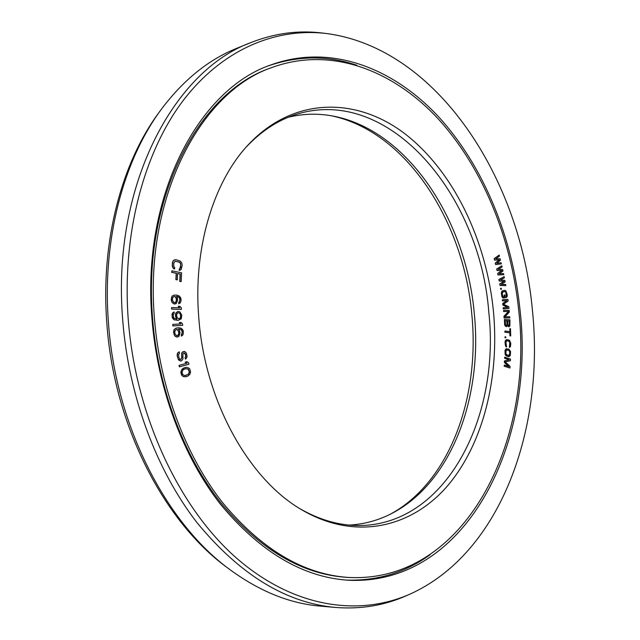 <?xml version="1.0" encoding="UTF-8"?>
<svg xmlns="http://www.w3.org/2000/svg" width="640" height="640" viewBox="0 0 640 640"><rect width="100%" height="100%" fill="white"/><g stroke="black" fill="none" stroke-linecap="round" stroke-linejoin="round"><path stroke-width="0.96" d="M181.24 318.88L181.792 315.12L179.912 311.888L178.024 311.4L176.256 312.664L175.728 313.92L175.696 316.424L176.928 319.176L173.96 318.2L173.12 315.192L174.224 313.176L174.136 311.92L172.752 312.936L172.168 316.456L174.064 319.704L178.048 320.416L181.24 318.88M154.472 318.72C159.864 387.56 185.384 455.136 222.24 502.232C261.408 549.392 303.536 574.464 348.632 577.464C465.184 583.312 533.824 441.848 518.784 311.104C511.544 238.664 482.928 167.768 437.984 118.656C393 70.24 331.016 46.104 272.376 67.352C201.352 91.024 144.016 196.424 154.472 318.72M198.784 317.792C193.056 249.024 213.04 183.088 247.2 145.92C293.16 95.768 357.36 96.904 405.632 134.328C454.128 172.216 486.568 240.944 493.48 311.632C499.496 376.856 483.696 442.968 447.888 485.44C412.112 527.4 355.528 541.52 301.576 509.696C248.848 479.328 204.76 401.112 198.784 317.792M499.16 255.064L494.144 258.656L494.52 260.128L499.096 259.904L495.264 263.08L495.64 264.552L501.384 263.864L501.104 262.768L496.856 263.288L500.456 260.2L500.088 258.736L495.736 258.872L499.44 256.168L499.16 255.064L494.328 258.624L494.696 260.096L499.28 259.872L495.448 263.048L495.816 264.52L501.384 263.864M175.136 259.704L173.184 260.76L172.376 262.784L172.288 266.248L173.36 268.52L174.552 268.992L174.672 267.528L173.728 266.288L173.792 263.072L175.216 261.216L179.128 262.008L180.496 263.112L180.784 267.144L180.024 268.68L179.392 268.768L179.272 270.224L181.208 269.488L182.192 265.288L181.76 262.952L180.256 261.072L176.184 259.736L174.272 259.968L172.872 261.584L172.368 264.936L172.8 267.288L174.552 268.992M175.136 261.248L178.952 262.048L180.312 263.152L180.784 265.008L179.856 268.704M179.392 268.768L179.088 270.264L180.312 270.24M171.912 270.816L171.656 272.336L176.208 273.264L175.888 279.648L177.312 279.856L177.624 273.48L180.296 274.024L179.936 281.376L181.168 281.616L181.592 272.808L171.912 270.816L171.84 272.296L176.392 273.224L176.072 279.608L177.312 279.856M177.624 273.552L180.112 274.064L179.752 281.408L181.168 281.616M501.84 265.816L496.688 269L497.008 270.488L501.624 270.608L497.664 273.464L497.992 274.952L503.784 274.696L503.544 273.592L499.248 273.776L502.976 271L502.648 269.52L498.272 269.32L502.088 266.928L501.84 265.816L496.864 268.968L497.192 270.456L501.8 270.576L497.848 273.432L498.168 274.92L503.784 274.696M504.176 276.664L498.896 279.44L499.176 280.936L503.8 281.408L499.728 283.936L500.008 285.44L505.84 285.616L505.632 284.496L501.312 284.36L505.144 281.888L504.872 280.392L500.48 279.864L504.384 277.784L504.176 276.664L499.08 279.408L499.352 280.912L503.984 281.384L499.912 283.912L500.192 285.408L505.84 285.616M502.976 290.608L501.824 291.344L501.352 292.952L501.88 296.536L502.8 297.944L505.216 297.784L504.8 294.96L504.104 295.056L504.352 296.752L503.424 296.888L502.736 296.224L502.256 293.784L502.704 291.992L504.88 291.488L505.776 291.936L506.568 294.896L506.256 297.624L507.16 296.536L507.256 294.792L505.84 290.776L504.712 290.36L502.416 290.872L501.552 293.888L502.064 296.512L503.472 298.04M504.104 295.056L504.176 296.784M503.136 291.736L505.192 291.64L505.904 292.496L506.256 297.624M501.272 288.312L500.512 288.448L500.848 289.36L501.424 289.256L501.272 288.312L500.688 288.424L500.848 289.36M503.344 307.712L503.464 308.84L508.976 308.408L508.776 306.712L503.528 304.248L508.112 301.064L507.912 299.368L502.408 299.744L502.36 300.904L506.696 300.608L502.672 303.56L502.848 305.072L507.472 307.384M502.408 299.744L502.544 300.88L506.88 300.576L502.848 303.528L503.032 305.048L507.68 307.368L503.16 307.728L503.288 308.864L508.976 308.408M503.616 310.352L503.536 311.52L508.376 311.528L503.944 316.264L504.096 317.976L509.824 317.92L509.728 316.792L505.008 316.808L509.312 312.072L509.168 310.368L503.616 310.352L503.72 311.496L508.56 311.504L504.128 316.24L504.28 317.952L509.824 317.92M504.384 319.472L504.656 325.008L505.568 326.384L506.528 326.632L507.592 325.528L508.616 326.72L509.872 326.04L509.96 319.832L504.384 319.472L504.832 324.984L505.752 326.36L506.712 326.608M507.52 325.832L509.088 326.744M504.984 331.048L504.84 332.208L509.84 332.824L509.944 335.848L510.72 335.896L510.48 328.728L509.888 328.648L509.984 331.672L504.984 331.048L505.016 332.192L510.024 332.808L510.128 335.832L510.72 335.896M509.888 328.648L509.8 331.648M506.504 339.672L505.36 340.632L505 342.256L505.832 346.592L506.616 346.88L505.904 342.384L506.624 340.832L508.896 341.112L509.728 341.848L510.08 344.936L509.368 347.432L510.44 346.704L510.8 343.384L509.488 340.288L507.104 339.608L506.024 339.952L505.304 341.312L505.184 343.936L505.536 345.72L506.616 346.88M506.952 340.768L508.712 341.128L509.784 342.48L509.368 347.432M505.136 336.744L504.96 337.712L505.744 337.784L505.728 336.84L505.136 336.744L505.144 337.688L505.744 337.784M506.472 348.648L505.032 350.232L505.144 354.44L506.072 355.824L508.464 356.648L510.232 355.72L510.592 351.656L508.864 349.112L505.976 348.896L505.216 350.208L505.024 352.624L506.256 355.808L509.248 356.6M504.872 357.152L504.808 358.28L509.224 359.784L504.648 360.904L504.56 362.4L508.824 366.512L504.4 365.024L504.328 366.152L509.944 368.032L510.048 366.352L505.2 361.856L510.384 360.752L510.48 359.08L504.688 357.176L504.624 358.296L509.04 359.808L504.464 360.92L504.376 362.416L508.512 366.408M504.4 365.024L504.144 366.176L509.944 368.032M176.512 296.376L178.576 297.04L179.64 298.368L179.896 300.624L178.704 302.52L178.728 303.768L180.336 302.848L181.104 300.424L180.848 298.168L179.36 296.064L176.864 295.112L173.968 295.128L172.128 296.224L171.344 298.664L171.608 301.184L172.264 302.48L174.16 303.872L176.224 303.528L177.6 300.4L177.344 297.888L176.48 296.328L178.136 296.712L179.392 297.552L180.048 299.096L178.912 303.728M173.968 295.128L171.944 296.264L171.192 299.944L172.08 302.512L173.976 303.904L175.2 303.952M171.64 307.552L171.528 309.088L181.256 309.416L181.368 307.888L179.856 306.344L178.208 306.28L179.72 307.832L171.64 307.552L171.712 309.056L181.44 309.384M178.208 306.28L179.496 307.824M174.136 311.92L172.568 312.968L172.032 314.224L172.288 317.744L173.88 319.736L178.048 320.416M178.024 311.4L176.072 312.696L175.544 313.952L175.512 316.456L176.728 319.176M172.84 324.368L172.8 325.904L182.656 325.36L182.512 323.856L180.936 322.432L179.296 322.52L180.872 323.944L172.84 324.368L172.984 325.872L182.656 325.36M179.296 322.52L180.664 323.96M178.504 329.04L180.616 329.344L181.792 330.496L182.264 332.72L181.28 334.832L181.432 336.08L182.92 334.912L183.432 332.344L182.96 330.12L181.296 328.256L178.752 327.736L175.912 328.256L174.208 329.68L173.68 332.272L174.192 334.76L174.96 335.96L176.968 337.024L178.96 336.32L180 332.928L179.496 330.448L178.496 329.024L180.16 329.12L181.472 329.752L182.264 331.192L181.616 336.056M177.32 327.872L175.728 328.288L174.024 329.712L173.496 332.304L174.776 335.984L176.784 337.056L177.992 336.92M184.024 351.464L182.28 352.096L181.672 353.264L181.72 357.904L180.952 359.368L179.84 359.128L178.896 357.528L178.528 354.512L179.544 353.248L179.264 351.76L177.632 353.16L177.304 355.824L178.128 359L180.624 361.016L181.624 360.784L182.952 358.928L182.896 354.296L183.712 353.08L184.76 353.104L185.64 354.448L185.872 356.712L185.208 357.632L185.496 359.112L186.048 358.728L187.112 356.68L186.448 353.232L184.872 351.528L182.472 352.072L181.648 354.32L181.912 357.88L180.536 359.488M179.264 351.76L177.448 353.184L177.12 355.848L178.536 359.928L180.624 361.016M183.968 353.024L185.456 354.472L185.68 356.736L185.024 357.656L185.496 359.112M185.6 367.392L182.176 368.976L180.792 372.048L181.512 374.984L183.176 376.552L185.784 376.752L187.736 376.16L189.848 374.416L190.552 372.096L189.84 369.176L188.96 368.152L186.64 367.32L183.824 367.96L181.28 370.616L180.984 372.032L181.696 374.96L183.36 376.528L185.968 376.736M186.888 361.68L185.12 362.144L186.824 363.232L179.056 365.368L179.384 366.848L188.912 364.24L188.592 362.776L186.888 361.68L185.304 362.12L187.008 363.208L179.24 365.344L179.568 366.824M507.664 320.848L509.144 320.944L509.36 324.536L508.776 325.6M505.168 320.688L506.768 320.792L506.984 324.392L506.408 325.456M506.864 349.776L509.12 350.576L509.784 352.456L509.344 355.176L506.888 355.024L505.84 353.608L506.184 350.088L508.832 350.24L509.872 351.656L509.784 354.656L508.68 355.496M174.08 296.432L175.272 296.776L176.352 298.856L176.2 301.336L174.904 302.68M178.248 312.68L179.84 313.416L180.56 314.912L180.536 317.416L179.064 318.896M176.24 329.504L177.344 329.656L178.608 331.552L178.704 334.08L177.472 335.704M185.688 368.68L188.168 369.16L189.328 372.192L188.176 374.4L185.68 375.472M272.376 67.352L270.568 68.032C199.544 91.712 142.216 196.96 152.64 319.04C158.016 387.76 183.512 455.216 220.344 502.232C259.488 549.312 301.608 574.344 346.696 577.344L348.632 577.464M390.608 514.056C449.928 481.8 480.048 396.824 471.832 314.608C463.904 221.52 406.16 131.04 331.064 115.72M349.272 525.096C364.536 524.2 378.856 520.24 392.24 513.216C452.064 481.968 482.64 396.68 474.352 314.144C466.424 220.784 408.104 130.088 332.872 116.04C318.016 113.24 303.16 113.64 288.312 117.248M245.944 147.336C260.928 131.392 277.408 120.488 295.392 114.632C389.2 84.352 480.248 195.528 488.792 312.16C500.592 417.448 445.568 527.088 356.808 525.52C337.904 525.176 318.952 519.576 299.968 508.712M503.344 307.696L503.288 308.864M509.32 320.92L509.544 324.512L508.896 325.608L507.88 324.408L507.664 320.816L509.144 320.944M506.528 325.464L505.536 324.832L505.168 320.656L506.952 320.768L507.168 324.368L506.528 325.464M175.584 302.48L173.712 302.344L172.424 300.24L172.576 297.76L174.208 296.392L175.456 296.744L176.536 298.816L176.384 301.296L175.4 302.52M178.768 318.904L177.008 317.416L176.624 314.912L177.136 313.408L178.32 312.648L180.024 313.384L180.872 316.632L180.36 318.136L178.768 318.904M178.224 335.376L176.376 335.56L174.896 333.68L174.8 331.152L176.264 329.488L177.528 329.624L178.792 331.528L178.888 334.048L178.04 335.408M185.704 368.672L188.352 369.136L189.512 372.168L188.36 374.376L184.624 375.592L182.624 374.4L182.032 371.952L183.2 369.736L185.704 368.672M230.216 569.848C166.416 523.688 115.432 425.512 108.44 322.528C102.04 239.912 123.432 160.184 161.36 109.264L159.272 112.112C121.68 162.584 100.504 241.448 106.824 323.112C113.728 424.912 164.152 521.976 227.376 567.736L230.216 569.848C259.96 591.504 290.008 603.592 320.336 606.112L335.56 607.456C360.936 609.416 384.64 605.464 406.664 595.584L410.216 594.016C501.32 552.768 544.584 427.864 532.472 310.816C520.888 179.616 438.032 48.232 326.432 33.52L322.576 33.056C298.624 30.048 274.808 33.192 251.112 42.496C174.008 70.408 111.504 185.8 122.704 319.96C128.52 395.776 156.448 470.272 196.864 522.464C239.8 574.688 286.032 603.016 335.56 607.456M161.36 109.264C183.48 79.856 208.672 59.512 236.944 48.232L251.112 42.496M345.936 580.072C377.16 581.072 405.168 572.656 429.96 554.808M269.04 65.648C298.608 55.56 327.848 55.424 356.776 65.24M151.96 318.776C157.4 388.28 183.144 456.512 220.328 504.088C259.856 551.72 302.368 577.096 347.864 580.208C465.976 586.344 535.344 443.144 520.136 311.08C512.816 237.888 483.896 166.264 438.44 116.624C392.952 67.696 330.208 43.288 270.84 64.952C199.248 88.992 141.424 195.336 151.96 318.776M326.432 33.52C276.392 27.544 223.136 48.656 183.528 100.072C144.224 151.616 121.872 233.496 128.232 319.272C135.496 415.296 178.88 507.32 235.944 557.608C293.272 607.872 358.768 616.856 410.216 594.016"/></g></svg>
